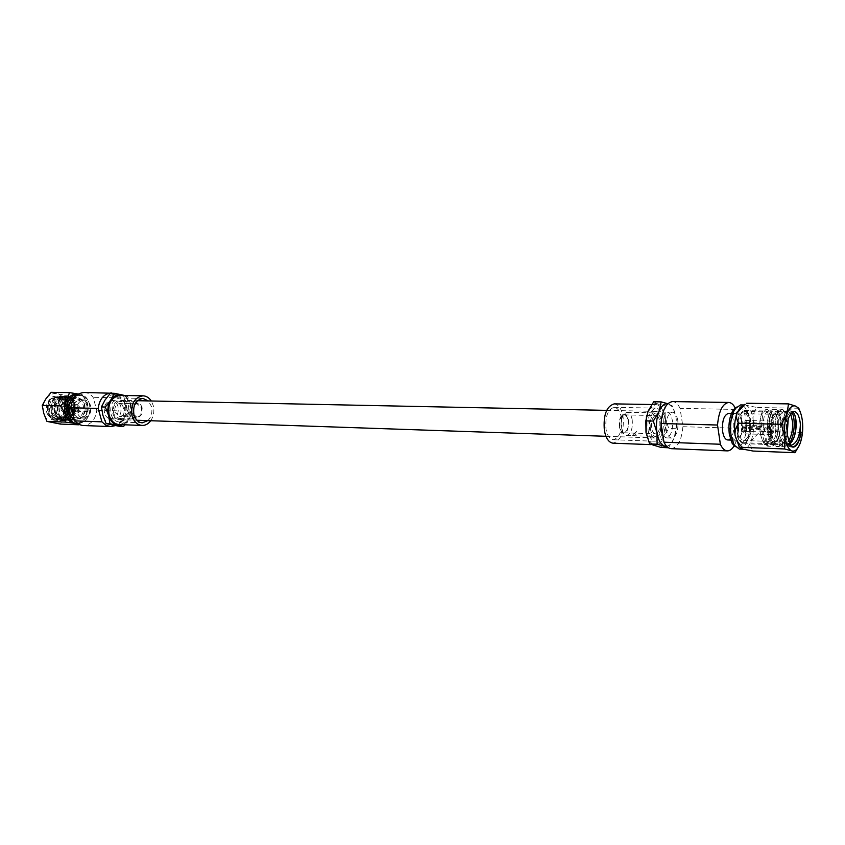 <?xml version="1.0" encoding="UTF-8"?>
<svg xmlns="http://www.w3.org/2000/svg" width="845" height="845" viewBox="0 0 845 845"><rect width="100%" height="100%" fill="white"/><g stroke="black" fill="none" stroke-linecap="round" stroke-linejoin="round"><path stroke-width="0.63" stroke-dasharray="4.22 3.17" d="M126.771 406.625C127.796 414.198 125.366 418.539 119.462 419.648C116.24 419.342 114.012 417.261 112.765 413.406C111.72 405.853 114.128 401.491 119.99 400.34C123.264 400.625 125.525 402.727 126.771 406.625M661.688 419.954C662.469 430.348 660.325 436.358 655.276 437.985C652.53 437.625 650.65 434.795 649.636 429.492C648.854 419.067 650.977 413.036 656.005 411.388C658.794 411.747 660.695 414.599 661.688 419.954M61.125 410.057C60.618 406.551 61.78 404.533 64.6 404.016L67.864 406.92C68.36 410.427 67.199 412.445 64.357 412.962L61.125 410.057M73.198 410.395C72.691 406.867 73.853 404.839 76.684 404.301L79.948 407.237C80.444 410.776 79.272 412.804 76.441 413.332L73.198 410.395M69.808 411.99C71.012 415.603 73.156 417.546 76.261 417.842C81.944 416.807 84.289 412.751 83.296 405.674C82.092 402.019 79.905 400.055 76.758 399.791C71.107 400.857 68.794 404.924 69.808 411.99M68.815 405.304C69.818 412.318 67.473 416.332 61.791 417.345C58.696 417.06 56.541 415.127 55.337 411.557C54.323 404.575 56.636 400.551 62.276 399.484C65.435 399.759 67.611 401.692 68.815 405.304M54.207 412.085C53.024 403.931 55.717 399.241 62.298 397.995C65.973 398.312 68.519 400.572 69.924 404.787C71.096 412.962 68.36 417.652 61.727 418.835C58.115 418.497 55.612 416.247 54.207 412.085M69.1 413.754L68.667 412.529C67.484 404.29 70.188 399.537 76.768 398.28C80.455 398.597 83 400.879 84.405 405.146C85.567 413.406 82.831 418.138 76.187 419.342C73.346 419.152 71.117 417.578 69.501 414.631M55.178 397.266C59.076 397.594 61.759 399.97 63.248 404.406L63.555 405.758L63.322 404.417C62.065 399.981 59.583 397.604 55.876 397.277L55.178 397.266C48.228 398.576 45.387 403.509 46.633 412.085L47.088 413.374C48.862 416.955 51.534 418.898 55.115 419.194C62.456 417.979 65.688 413.068 64.811 404.449C63.555 400.012 61.072 397.636 57.365 397.308C50.763 398.597 48.249 403.561 49.823 412.18C51.482 416.564 54.333 418.94 58.379 419.31C65.72 418.095 68.952 413.163 68.075 404.533C66.829 400.086 64.347 397.699 60.639 397.372C54.038 398.671 51.524 403.635 53.098 412.275C54.756 416.669 57.608 419.057 61.664 419.426C69.005 418.201 72.237 413.268 71.371 404.607C70.114 400.16 67.632 397.763 63.924 397.435C57.323 398.734 54.819 403.72 56.383 412.381C58.051 416.786 60.903 419.173 64.959 419.542C72.3 418.317 75.543 413.363 74.666 404.692C73.42 400.224 70.938 397.826 67.23 397.499C60.629 398.798 58.125 403.794 59.699 412.476C61.358 416.891 64.22 419.289 68.265 419.659L71.867 418.951L71.804 419.785M55.876 397.277C49.274 398.565 46.76 403.519 48.334 412.128C49.992 416.511 52.844 418.888 56.89 419.257C64.22 418.043 67.452 413.12 66.586 404.491C65.329 400.055 62.847 397.668 59.139 397.34C52.538 398.639 50.024 403.604 51.598 412.233C53.256 416.617 56.108 419.004 60.164 419.373C67.505 418.159 70.737 413.216 69.86 404.575C68.614 400.129 66.132 397.731 62.424 397.403C55.823 398.703 53.309 403.678 54.883 412.328C56.541 416.733 59.393 419.12 63.449 419.49C70.79 418.264 74.022 413.321 73.156 404.649C71.909 400.192 69.427 397.805 65.72 397.467C59.118 398.766 56.604 403.762 58.178 412.434C59.847 416.838 62.699 419.236 66.755 419.606L71.867 418.951M68.593 413.849L68.213 412.74C66.966 404.026 69.818 399.009 76.768 397.678C80.676 398.006 83.37 400.424 84.849 404.935C86.084 413.67 83.19 418.676 76.166 419.944L70.843 417.43M78.617 393.939L78.617 393.939C83.856 394.372 87.468 397.615 89.454 403.678C91.102 415.391 87.215 422.088 77.793 423.778L77.793 423.778M78.638 424.781L85.556 418.233L86.697 416.036L87.183 402.283C85.408 397.858 82.567 395.143 78.68 394.14L76.789 393.907M72.839 412.392C69.079 400.572 84.595 393.453 87.553 405.473C91.292 417.081 75.965 424.465 72.839 412.392M75.902 395.988C82.303 393.992 86.887 396.706 89.644 404.132C93.066 414.62 83.465 426.366 75.194 421.581M73.462 412.106C72.448 405.019 74.761 400.942 80.412 399.865C83.57 400.139 85.746 402.104 86.95 405.758C87.954 412.856 85.599 416.923 79.916 417.958C76.81 417.673 74.666 415.719 73.462 412.106M77.127 412.212C76.124 405.114 78.437 401.016 84.088 399.938C87.246 400.213 89.422 402.178 90.626 405.853C91.63 412.973 89.274 417.05 83.592 418.085C80.486 417.8 78.331 415.835 77.127 412.212M104.516 413.025C103.502 405.79 105.826 401.618 111.477 400.509C114.635 400.783 116.811 402.79 118.015 406.54C119.008 413.796 116.663 417.958 110.97 419.014C107.864 418.719 105.709 416.722 104.516 413.025M107.336 413.11C106.333 405.853 108.646 401.681 114.297 400.572C117.455 400.847 119.641 402.854 120.835 406.603C121.838 413.881 119.483 418.043 113.79 419.109C110.695 418.814 108.54 416.817 107.336 413.11M142.182 407.924L141.717 406.635C138.686 399.252 129.306 405.199 131.757 413.036C134.503 418.645 137.746 419.152 141.506 414.557L142.182 407.924M129.211 413.469C128.292 406.72 130.415 402.833 135.601 401.797L141.03 405.885L141.59 407.417L140.777 415.275L135.126 419.057C132.285 418.782 130.31 416.923 129.211 413.469M114.994 412.328L119.578 416.596C123.613 415.835 125.282 412.867 124.574 407.691L119.948 403.403C115.934 404.185 114.286 407.153 114.994 412.328M132.19 412.825L136.774 417.155C140.798 416.374 142.467 413.374 141.759 408.135L137.133 403.794C133.13 404.586 131.482 407.596 132.19 412.825M125.968 407.015C124.859 403.572 122.863 401.724 119.969 401.47C114.793 402.484 112.66 406.329 113.579 413.004C114.688 416.416 116.663 418.264 119.504 418.528C124.722 417.546 126.877 413.712 125.968 407.015M111.033 414.24C112.586 419.036 115.353 421.634 119.346 422.014C126.708 420.641 129.75 415.233 128.461 405.811C126.919 400.942 124.099 398.333 120.011 397.974C112.723 399.421 109.734 404.839 111.033 414.24M147.864 420.62C151.466 416.86 152.639 412.106 151.392 406.361L148.403 400.931M150.737 420.725C153.727 416.205 154.561 411.114 153.22 405.463L151.276 400.984M119.219 424.581C128.165 422.912 131.852 416.363 130.299 404.924C128.419 398.998 124.997 395.83 120.022 395.418M78.617 410.353L78.828 407.765L76.652 405.811C74.761 406.16 73.99 407.512 74.328 409.867L75.807 411.673L75.025 408.98L77.846 407.67L67.177 407.385L67.463 408.357L68.973 408.399L68.614 410.068L78.12 410.459L77.846 407.67M75.025 408.98L64.368 408.684L64.653 409.667L66.163 409.709L65.804 411.378L68.614 410.068M65.804 411.378L75.807 411.673M66.744 407.438C67.072 409.783 66.301 411.124 64.41 411.462L62.245 409.529C61.907 407.195 62.688 405.853 64.569 405.505L66.744 407.438M52.886 422.711C48.503 421.644 45.472 418.539 43.782 413.395C42.398 408.103 43.106 403.245 45.905 398.829C48.936 394.689 52.665 392.999 57.08 393.77C61.421 394.921 64.4 398.037 66.026 403.128C67.368 408.336 66.681 413.131 63.956 417.504C60.998 421.644 57.312 423.377 52.886 422.711M47.088 413.374L51.513 419.574L54.524 420.282C58.4 420.24 61.368 418.148 63.396 414.008L63.555 405.758M84.12 392.492C87.648 392.619 90.647 394.235 93.13 397.319L96.795 410.269C95.432 419.817 90.901 424.908 83.222 425.521M114.138 393.305L120.529 397.837L93.13 397.319M112.005 424.961C107.611 423.863 104.569 420.63 102.879 415.254C101.506 409.73 102.213 404.66 105.023 400.055C108.075 395.713 111.815 393.96 116.23 394.763C120.581 395.956 123.56 399.21 125.176 404.512C126.518 409.952 125.82 414.948 123.095 419.511C120.127 423.841 116.43 425.658 112.005 424.961M122.947 424.718L128.778 419.701C131.503 415.117 132.2 410.1 130.859 404.649C129.56 400.213 127.194 397.15 123.75 395.481M110.389 393.242L123.803 396.294L127.69 396.358L130.859 404.649L132.221 412.867L128.778 419.701L124.997 424.792M124.542 395.492L127.69 396.358M123.803 396.294L125.176 404.512L128.345 412.751L132.221 412.867M128.345 412.751L123.095 419.511L119.61 426.376M131.144 418.856L132.2 418.951L137.217 415.846L131.144 418.856L137.217 415.846M120.529 397.837L124.183 411.04C123.454 418.064 120.529 422.922 115.406 425.626M124.183 411.04L96.795 410.269M51.165 392.312L64.569 395.249L66.026 403.128L69.121 411.019L63.956 417.504L60.417 424.074M69.121 411.019L87.362 411.557M64.569 395.249L82.81 395.566L78.68 394.14M77.571 423.63L85.556 418.233L86.813 415.92L87.626 403.635L82.81 395.566M76.884 423.704L75.976 423.715M70.906 419.754L70.357 418.898M51.513 419.574L54.693 420.292C67.695 421.359 69.142 395.925 56.995 396.189C45.26 395.291 44.901 420.525 57.956 420.409C70.959 421.475 72.416 395.988 60.27 396.252C48.524 395.344 48.165 420.641 61.231 420.525C74.244 421.602 75.701 396.041 63.555 396.305C51.82 395.407 51.46 420.757 64.526 420.652C77.539 421.718 78.997 396.104 66.861 396.368C55.115 395.46 54.767 420.884 67.832 420.768L70.684 420.398M63.396 414.008C66.406 404.29 64.019 398.344 56.256 396.178C44.51 395.27 44.151 420.493 57.206 420.387C70.209 421.454 71.667 395.967 59.52 396.231C47.774 395.333 47.426 420.609 60.481 420.504C73.494 421.57 74.941 396.03 62.805 396.294C51.059 395.386 50.711 420.736 63.766 420.62C76.789 421.687 78.247 396.094 66.1 396.358C54.365 395.449 54.006 420.852 67.072 420.747L70.484 420.187M75.374 411.663L74.74 409.466L67.748 409.265L67.283 411.42M78.184 410.343L77.55 408.146L70.557 407.955L70.093 410.11M64.368 408.684L67.177 407.385M64.653 409.667L67.463 408.357M66.163 409.709L68.973 408.399M74.74 409.466L77.55 408.146M67.748 409.265L70.557 407.955M67.346 411.462L69.998 410.226M75.469 411.705L78.12 410.459M774.083 425.426L771.58 421.063C769.351 421.919 768.401 425.003 768.728 430.316L771.21 434.647C773.45 433.802 774.4 430.728 774.083 425.426M746.885 424.708L744.329 420.409C742.047 421.243 741.076 424.285 741.414 429.535L743.959 433.812C746.251 432.978 747.223 429.947 746.885 424.708M749.599 422.32C750.265 432.788 748.311 438.851 743.737 440.52C741.255 440.161 739.555 437.309 738.657 431.964C737.97 421.465 739.914 415.381 744.477 413.701C747.001 414.061 748.702 416.934 749.599 422.32M771.58 432.946C772.457 438.375 774.104 441.27 776.523 441.629C780.981 439.928 782.882 433.77 782.248 423.144C781.382 417.662 779.724 414.747 777.263 414.388C772.826 416.099 770.925 422.278 771.58 432.946M783.125 422.331C782.121 415.941 780.178 412.54 777.305 412.117C772.129 414.113 769.922 421.328 770.672 433.781C771.696 440.108 773.619 443.477 776.439 443.9C781.636 441.924 783.864 434.731 783.125 422.331M750.497 421.528C749.452 415.244 747.466 411.885 744.508 411.473C739.195 413.427 736.935 420.535 737.727 432.777C738.784 439.009 740.759 442.336 743.653 442.748C748.997 440.815 751.279 433.738 750.497 421.528M788.512 441.375L783.209 445.051C779.734 444.576 777.231 440.984 775.699 434.277C774.115 421.032 775.657 413.363 780.326 411.272C782.871 411.716 784.424 415.307 784.984 422.046C784.963 435.164 781.815 442.748 775.541 444.776C772.045 444.301 769.531 440.731 767.999 434.045C766.404 420.842 767.968 413.205 772.679 411.124C775.245 411.568 776.819 415.149 777.389 421.866C777.379 434.932 774.231 442.484 767.925 444.502C764.419 444.037 761.894 440.467 760.352 433.812C758.757 420.662 760.342 413.047 765.084 410.976C767.682 411.42 769.267 414.99 769.848 421.676C770.122 431.362 768.02 438.492 763.531 443.086L764.609 444.681L766.33 444.745L766.975 443.202L763.531 443.086M787.191 434.594C785.206 441.291 782.481 444.724 779.037 444.903C775.552 444.428 773.048 440.847 771.517 434.15C769.922 420.926 771.474 413.268 776.164 411.188C778.72 411.631 780.284 415.222 780.854 421.951C780.843 435.038 777.685 442.6 771.4 444.628C767.894 444.164 765.38 440.583 763.838 433.918C762.253 420.747 763.817 413.12 768.549 411.04C771.136 411.483 772.71 415.064 773.291 421.761C773.555 431.457 771.453 438.608 766.975 443.202M737.358 433.105C738.477 439.696 740.558 443.202 743.621 443.646C749.272 441.597 751.68 434.119 750.856 421.211C749.758 414.557 747.645 411.019 744.529 410.575C738.91 412.645 736.523 420.155 737.358 433.105M790.212 445.23C787.096 444.269 784.847 440.699 783.463 434.51C781.878 421.211 783.399 413.511 788.026 411.42L790.698 413.691M789.631 444.185L786.737 445.178C783.262 444.702 780.769 441.111 779.238 434.383C777.653 421.116 779.185 413.427 783.833 411.335C785.913 411.631 787.36 414.261 788.195 419.215M787.529 436.622L787.033 434.626C785.449 421.296 786.959 413.585 791.564 411.483L792.694 411.874M739.386 449.086C745.892 449.804 751.3 432.925 749.114 419.152C748.057 412.297 746.019 407.808 742.987 405.663M742.597 405.442L740.59 404.913M798.789 408.241L757.035 407.501C754.194 410.776 752.874 414.694 753.096 419.236C751.902 411.621 749.578 406.973 746.124 405.283L743.906 405.019M742.111 421.697C739.966 404.037 727.27 414.737 730.101 432.165C732.425 449.931 744.91 438.671 742.111 421.697M735.256 446.667C741.72 450.734 748.311 433.918 745.998 419.733C744.244 409.983 741.033 405.769 736.344 407.1M741.614 422.12C740.716 416.754 738.995 413.892 736.46 413.543C731.865 415.201 729.922 421.264 730.608 431.721C731.516 437.045 733.228 439.886 735.72 440.245C740.326 438.587 742.29 432.545 741.614 422.12M727.777 439.97C732.404 438.323 734.379 432.313 733.692 421.93C732.795 416.574 731.062 413.723 728.506 413.374M677.806 420.525C676.845 415.328 675.039 412.55 672.377 412.202C667.582 413.807 665.554 419.68 666.293 429.809C667.265 434.964 669.05 437.721 671.669 438.069C676.486 436.474 678.535 430.633 677.806 420.525M662.934 435.693L666.177 437.879C671.014 436.295 673.064 430.464 672.335 420.387C671.374 415.201 669.557 412.434 666.885 412.085C664.688 412.18 662.924 414.166 661.582 418.021M619.396 427.327C618.751 422.299 619.533 418.317 621.73 415.37C624.846 412.804 627.117 414.462 628.532 420.345C628.701 430.865 626.282 434.795 621.276 432.133L619.396 427.327M632.187 419.775C631.289 415.117 629.578 412.624 627.064 412.307L624.138 413.849C621.519 417.345 620.6 422.088 621.35 428.066L623.589 433.781L626.43 435.481C630.972 434.055 632.894 428.827 632.187 419.775M659.808 421.444C660.336 428.552 658.878 432.661 655.424 433.781C653.544 433.538 652.255 431.594 651.569 427.961C651.03 420.842 652.488 416.722 655.921 415.592C657.822 415.835 659.121 417.789 659.808 421.444M628.162 420.63C628.712 427.623 627.222 431.668 623.705 432.767C621.793 432.513 620.484 430.612 619.765 427.031C619.216 420.028 620.695 415.983 624.202 414.874C626.145 415.117 627.465 417.039 628.162 420.63M650.344 428.922C649.657 419.722 651.537 414.388 655.973 412.93C658.435 413.247 660.114 415.772 661.001 420.504C661.688 429.682 659.797 434.995 655.329 436.442C652.9 436.126 651.241 433.612 650.344 428.922M663.145 418.803C664.107 431.732 661.445 439.21 655.15 441.248C651.738 440.794 649.404 437.266 648.136 430.675C647.164 417.705 649.805 410.184 656.058 408.124C659.533 408.568 661.899 412.128 663.145 418.803M621.424 417.789C622.427 430.443 619.702 437.763 613.248 439.738C609.752 439.294 607.354 435.84 606.045 429.387C605.031 416.691 607.724 409.339 614.135 407.332C617.706 407.765 620.135 411.251 621.424 417.789M614.178 403.878C618.519 404.406 621.476 408.631 623.04 416.574C624.244 431.932 620.938 440.805 613.1 443.192M646.51 431.964C645.327 416.215 648.527 407.089 656.1 404.586C660.336 405.125 663.209 409.455 664.719 417.557C665.881 433.242 662.638 442.315 655.002 444.776C650.872 444.227 648.041 439.949 646.51 431.964M743.484 431.372L742.332 428.721C742.111 425.225 742.755 423.197 744.276 422.648L745.987 425.51L745.765 429.355L745.195 425.384L742.913 427.39L766.933 428.045L767.133 429.524L763.669 429.429L765.961 432.038L743.484 431.372L742.913 427.39M745.195 425.384L769.172 426.017L769.372 427.496L765.919 427.401L768.2 429.999L766.964 432.26L765.961 432.038M768.2 429.999L745.765 429.355M769.626 429.492L771.284 432.386C772.774 431.827 773.407 429.767 773.196 426.229L771.527 423.334C770.038 423.894 769.404 425.954 769.626 429.492M671.236 448.674C677.732 447.607 681.619 440.287 682.908 426.714L680.045 408.367L735.879 409.424L738.593 428.278C738.192 435.186 736.777 440.889 734.358 445.41M735.879 409.424L735.372 408.315M680.045 408.367C678.007 404.005 675.504 401.745 672.525 401.586M666.61 446.244C669.578 445.748 672.06 443.086 674.046 438.259C676.412 431.89 677.077 424.94 676.021 417.43C674.743 410.1 672.271 405.621 668.606 403.994L667.772 403.762M667.772 447.311L668.511 447.755L674.046 438.259L676.095 428.732L668.701 428.51L665.195 417.176C663.906 409.888 661.413 405.431 657.727 403.804L653.713 401.776M676.095 428.732L676.021 417.43L672.504 406.001L665.099 405.875L665.195 417.176C666.261 424.644 665.596 431.552 663.209 437.89C660.632 443.921 657.452 446.509 653.681 445.632C649.942 444.206 647.386 439.78 646.002 432.355M646.488 416.268L648.062 411.24C650.745 405.209 653.967 402.727 657.727 403.804L665.099 405.875M672.504 406.001L667.825 403.72M661.096 447.47L663.209 437.89L668.701 428.51M636.75 431.415C634.384 434.15 632.715 435.566 631.743 435.65L632.588 435.682C635.313 435.65 636.697 434.224 636.75 431.415L631.458 435.555M682.908 426.714L738.593 428.278M800.437 442.569L801.947 432.397L802.327 420.398L800.268 412.001M801.947 432.397L760.342 431.182L751.173 440.889C750.191 444.702 750.867 448.093 753.17 451.05M741.181 448.537L743.399 449.244C746.494 449.17 749.082 446.382 751.173 440.889C753.423 434.256 754.067 427.042 753.096 419.236C754.162 423.799 756.571 427.781 760.342 431.182M744.92 404.269L746.124 405.283L757.035 407.501M792.504 447.026L791.754 447.068C780.769 447.596 780.685 408.484 788.934 409.719L791.997 412.318M789.293 443.467L784.023 446.794C772.974 447.301 772.9 408.346 781.224 409.582C789.79 409.012 787.318 447.797 776.344 446.509C765.243 447.016 765.179 408.209 773.576 409.434C782.206 408.874 779.745 447.512 768.728 446.234C757.574 446.741 757.511 408.072 765.982 409.297C773.059 408.642 773.513 438.428 764.609 444.681M790.814 446.097C781.974 440.498 783.695 408.462 790.709 409.751C792.515 409.962 793.941 411.874 794.976 415.497M793.856 437.868C791.702 443.794 789.008 446.783 785.787 446.857C774.749 447.375 774.675 408.378 782.988 409.614C785.533 409.994 787.234 413.321 788.089 419.585M787.16 434.33C785.068 442.231 782.047 446.318 778.097 446.572C767.006 447.089 766.943 408.241 775.319 409.466C783.938 408.906 781.477 447.575 770.46 446.297C759.317 446.804 759.254 408.103 767.714 409.329C774.77 408.674 775.235 438.481 766.33 444.745M746.716 429.387L746.251 426.133L761.905 426.556L764.841 429.904M744.445 431.404L743.97 428.14L759.655 428.584L762.591 431.943M769.172 426.017L766.933 428.045M769.372 427.496L767.133 429.524M765.919 427.401L763.669 429.429M746.251 426.133L743.97 428.14M761.905 426.556L759.655 428.584M764.873 430.073L762.76 431.996M746.663 429.556L744.519 431.457M119.462 419.648L136.848 420.25M605.949 436.295L655.276 437.985M119.99 400.34L137.386 400.699M606.657 410.364L656.005 411.388M64.6 404.016L76.684 404.301M61.791 417.345L76.261 417.842M62.298 397.995L76.768 398.28M76.166 419.944L72.754 419.817M70.082 419.722L68.265 419.659M66.755 419.606L64.959 419.542M63.449 419.49L61.664 419.426M60.164 419.373L58.379 419.31M56.89 419.257L55.115 419.194M65.72 397.467L63.924 397.435M62.424 397.403L60.639 397.372M59.139 397.34L57.365 397.308M80.412 399.865L84.088 399.938M111.477 400.509L114.297 400.572M141.717 406.635L141.03 405.885M136.774 417.155L119.578 416.596M135.601 401.797L119.969 401.47M142.266 422.838L119.346 422.014M64.41 411.462L66.29 411.526M64.569 405.505L76.652 405.811M142.942 398.417L120.011 397.974M135.126 419.057L132.2 418.951M131.725 418.94L119.504 418.528M137.133 403.794L119.948 403.403M141.506 414.557L140.777 415.275M110.97 419.014L113.79 419.109M79.916 417.958L83.592 418.085M76.768 397.678L67.23 397.499M56.995 396.189L56.256 396.178M57.956 420.409L57.206 420.387M60.27 396.252L59.52 396.231M61.231 420.525L60.481 420.504M63.555 396.305L62.805 396.294M64.526 420.652L63.766 420.62M66.861 396.368L66.1 396.358M67.832 420.768L67.072 420.747M61.727 418.835L76.187 419.342M62.276 399.484L76.758 399.791M64.357 412.962L76.441 413.332M771.58 421.063L744.329 420.409M776.523 441.629L743.737 440.52M777.305 412.117L744.508 411.473M743.621 443.646L767.925 444.502M771.4 444.628L775.541 444.776M779.037 444.903L783.209 445.051M786.737 445.178L790.941 445.326M768.549 411.04L772.679 411.124M776.164 411.188L780.326 411.272M783.833 411.335L788.026 411.42M791.564 411.483L794.12 411.536M743.98 404.966L744.614 404.977M736.46 413.543L731.432 413.437M672.377 412.202L666.885 412.085M621.73 415.37L624.138 413.849M623.705 432.767L655.424 433.781M627.064 412.307L655.973 412.93M613.248 439.738L655.15 441.248M651.748 404.512L656.1 404.586M771.284 432.386L766.964 432.26M771.527 423.334L744.276 422.648M650.935 444.628L655.002 444.776M614.135 407.332L656.058 408.124M626.43 435.481L631.743 435.65M632.588 435.682L655.329 436.442M624.202 414.874L655.921 415.592M621.276 432.133L623.589 433.781M671.669 438.069L666.177 437.879M735.72 440.245L730.703 440.076M742.871 449.223L743.399 449.244M744.529 410.575L765.084 410.976M793.128 447.121L791.754 447.068M788.934 409.719L790.709 409.751M784.023 446.794L785.787 446.857M781.224 409.582L782.988 409.614M776.344 446.509L778.097 446.572M773.576 409.434L775.319 409.466M768.728 446.234L770.46 446.297M765.982 409.297L767.714 409.329M776.439 443.9L743.653 442.748M777.263 414.388L744.477 413.701M771.21 434.647L743.959 433.812"/><path stroke-width="1.27" d="M70.843 417.43L68.593 413.849M65.16 422.077L65.361 414.071C67.051 419.31 70.082 422.458 74.476 423.535L78.638 424.781L60.417 424.074L46.95 421.401L65.16 422.077L77.793 423.778C72.702 423.282 69.174 420.071 67.177 414.134C65.509 402.474 69.322 395.745 78.606 393.939L76.789 393.907C73.082 393.95 69.977 395.735 67.484 399.273L60.46 405.885L65.361 414.071C63.977 408.695 64.685 403.762 67.484 399.273L69.396 392.598L51.165 392.312L45.905 398.829L42.25 405.42L60.46 405.885M75.194 421.581L69.216 413.733C67.589 405.537 69.818 399.622 75.902 395.988M148.403 400.931L142.942 398.417C135.654 399.875 132.654 405.389 133.954 414.948C135.506 419.817 138.274 422.447 142.266 422.838L147.864 420.62M151.276 400.984C149.09 397.689 146.312 395.956 142.953 395.809C134.123 397.594 130.5 404.28 132.063 415.877C133.954 421.771 137.312 424.961 142.14 425.447C145.509 425.479 148.371 423.905 150.737 420.725M142.953 395.809L120.022 395.418C111.191 397.171 107.569 403.752 109.142 415.159C111.033 420.968 114.392 424.105 119.219 424.581L142.14 425.447M69.501 414.631L69.1 413.754M70.79 407.734L74.571 420.852L79.187 424.549L82.535 425.479L110.589 426.598L105.921 425.278L101.939 421.845L98.168 408.473L70.79 407.734C72.163 398.291 76.61 393.21 84.12 392.492L114.138 393.305M98.168 408.473C99.552 398.829 103.998 393.643 111.519 392.914M124.997 424.792L123.497 426.524L119.61 426.376L106.121 423.609L109.998 423.757L108.561 415.434C107.178 409.888 107.896 404.797 110.706 400.171L114.265 393.305L121.912 394.858C117.497 394.045 113.758 395.819 110.706 400.171L105.308 407.036L101.432 406.931L105.023 400.055L110.389 393.242L114.265 393.305M105.308 407.036L108.561 415.434C110.251 420.831 113.293 424.074 117.687 425.183L122.947 424.718M123.75 395.481L121.912 394.858L124.542 395.492M123.497 426.524L109.998 423.757M106.121 423.609L102.879 415.254L101.432 406.931M115.406 425.626L110.589 426.598M101.939 421.845L74.571 420.852M46.95 421.401L43.782 413.395L42.25 405.42M77.687 393.928L69.396 392.598M77.571 423.63L76.884 423.704M71.804 419.785L70.906 419.754M70.684 420.398L71.793 419.986M70.484 420.187L71.033 419.954M790.698 413.691L792.631 422.236C792.948 429.672 791.575 436.052 788.512 441.375M788.195 419.215L787.191 434.594M790.212 445.23L790.941 445.326C796.677 443.709 799.824 436.77 800.384 424.486L800.173 422.426C799.127 415.603 797.11 411.98 794.12 411.536C788.723 413.659 786.42 421.359 787.191 434.626L790.814 446.097L793.128 447.121C796.117 446.931 798.44 443.625 800.088 437.203C798.102 443.16 795.567 446.435 792.504 447.026M792.694 411.874C794.606 413.311 795.758 416.796 796.148 422.32C796.36 432.376 794.184 439.664 789.631 444.185M743.98 404.966L740.59 404.913L735.139 408.653C731.157 415.508 729.774 424.306 730.978 435.038L734.136 445.051L739.386 449.086L742.871 449.223M800.268 412.001L798.789 408.241L795.652 406.118L788.522 403.889L786.906 414.103L781.308 424.317L784.952 436.738L784.635 448.959L791.818 450.913C795.208 451.811 798.092 449.033 800.437 442.569C802.613 435.766 803.246 428.383 802.327 420.398C801.197 412.592 798.969 407.839 795.652 406.118C792.272 404.966 789.357 407.628 786.906 414.103C784.646 421 783.991 428.542 784.952 436.738C786.167 444.681 788.448 449.403 791.818 450.913L794.997 452.688L753.17 451.05L742.195 449.012L741.086 447.977L742.428 447.385C738.593 443.878 736.122 439.812 735.023 435.164C734.009 427.169 734.675 419.796 737.02 413.078L744.92 404.269M743.906 405.019L740.283 407.269L737.02 413.078C736.006 416.934 736.65 420.324 738.952 423.239L781.308 424.317M736.344 407.1L733.143 410.131C729.499 416.416 728.221 424.465 729.33 434.288L732.224 443.467L735.256 446.667M731.432 413.437L728.506 413.374C723.89 415.032 721.926 421.074 722.623 431.489C723.542 436.791 725.253 439.622 727.777 439.97L730.703 440.076M661.582 418.021L660.779 429.64L662.934 435.693M650.935 444.628L613.1 443.192C608.875 442.653 605.96 438.46 604.376 430.644C603.14 415.244 606.414 406.318 614.178 403.878L651.748 404.512M800.384 424.486L800.088 437.203M735.372 408.315C733.492 404.523 731.252 402.579 728.665 402.452C722.538 403.572 718.82 411.092 717.521 425.024L720.373 444.248C722.295 448.484 724.619 450.702 727.334 450.881C729.932 450.903 732.266 449.075 734.358 445.41M728.665 402.452L672.525 401.586C666.156 402.664 662.3 409.973 660.98 423.514L717.521 425.024M667.772 403.762C664.339 403.34 661.413 405.906 659.015 411.462C656.544 417.926 655.857 425.014 656.956 432.703C658.318 440.171 660.864 444.618 664.571 446.054L666.61 446.244M667.825 403.72L661.17 401.893L659.015 411.462L653.333 421.053L645.833 420.852L646.002 432.355L646.488 416.268M661.17 401.893L653.713 401.776L648.062 411.24L645.833 420.852M653.333 421.053L656.956 432.703L657.093 444.195L649.615 443.91L661.096 447.47L668.406 447.755M646.002 432.355L649.615 443.91M657.093 444.195L667.772 447.311M660.98 423.514L663.98 442.199C665.997 446.329 668.416 448.484 671.236 448.674L727.334 450.881M663.98 442.199L720.373 444.248M794.997 452.688L799.444 445.083M784.635 448.959L742.428 447.385M788.522 403.889L746.388 403.234M741.181 448.537L739.195 446.709L735.023 435.164C734.78 430.527 736.09 426.556 738.952 423.239M791.997 412.318C795.589 418.465 794.828 436.263 789.293 443.467M794.976 415.497C796.613 422.532 796.243 429.989 793.856 437.868M788.089 419.585L787.16 434.33M136.848 420.25L605.949 436.295M137.386 400.699L606.657 410.364M72.754 419.817L70.082 419.722M733.143 410.131L735.139 408.653M732.224 443.467L734.136 445.051M739.195 446.709L741.086 447.977M740.283 407.269L743.399 405.42"/></g></svg>
